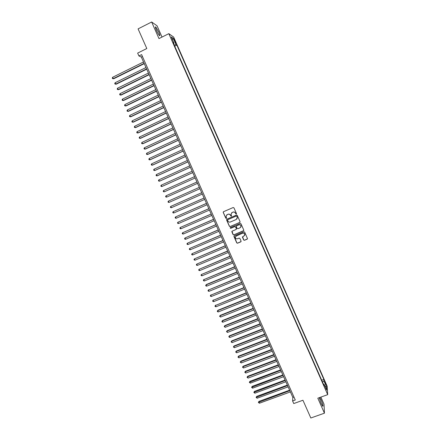 <?xml version="1.0" encoding="UTF-8"?>
<svg xmlns="http://www.w3.org/2000/svg" width="440" height="440" viewBox="0 0 440 440"><rect width="100%" height="100%" fill="white"/><g stroke="black" fill="none" stroke-linecap="round" stroke-linejoin="round"><path stroke-width="0.66" d="M236.269 214.11L236.473 213.571L233.943 207.84L233.167 207.531L223.548 211.695L223.251 212.46L225.786 218.169L226.325 218.383L226.567 218.009L226.039 216.37L227.145 214.654L227.948 214.313C229.031 213.966 229.851 214.297 230.417 215.298L231.286 216.249L231.528 215.87L231.006 214.264L232.117 212.514L232.92 212.168C234.003 211.822 234.834 212.152 235.395 213.153L236.269 214.11M231.594 212.856L232.991 212.097C234.075 211.75 234.9 212.08 235.466 213.081L235.796 213.823L236.434 213.978M223.201 212.201L225.863 218.091L226.485 218.262M226.65 214.973L228.025 214.236C229.103 213.895 229.928 214.225 230.494 215.221L230.819 215.963L231.451 216.123M321.216 400.125L319.814 397.65C319.226 397.749 319.737 399.806 321.354 403.821L322.751 406.291C323.34 406.17 322.823 404.113 321.216 400.125M158.769 32.054L155.81 26.967C155.106 26.543 155.353 27.742 156.536 30.558C157.696 33.099 158.68 34.793 159.495 35.64C160.193 36.058 159.951 34.864 158.769 32.054M325.413 382.712L324.841 381.667L325.495 384.109L326.068 385.154L325.413 382.712M243.667 239.998L244.437 240.306L247.148 239.168L247.495 238.596L244.651 232.084L243.881 231.776L234.256 235.846L233.91 236.39L236.753 242.907L237.523 243.216L240.774 241.846L241.076 241.087L239.877 238.392L239.107 238.079L237.496 238.761C236.291 239.041 235.56 238.579 235.301 237.364L236.225 235.901L242.561 233.222C243.744 232.936 244.475 233.387 244.761 234.57L243.832 236.088L242.424 237.1L243.667 239.998L244.503 240.213L247.44 238.893M162.024 37.065L157.058 25.806L151.652 22L138.083 28.881L146.806 48.527L137.649 53.097L138.919 55.946L141.609 54.61L295.29 399.993L292.595 400.966L293.75 403.557L302.94 400.241L310.822 418L324.44 413.177L324.016 404.206L320.881 397.1M151.652 22L158.978 38.588L168.828 33.66L327.701 394.647L317.823 398.2L324.44 413.177M239.773 222.486L240.075 221.716L237.264 215.364L236.495 215.056L226.87 219.191L226.573 219.956L229.383 226.281L230.153 226.589L240.026 222.277M240.966 223.735L243.766 230.071L243.463 230.835L233.838 234.911L233.068 234.603L231.825 231.682L232.166 231.143L236.066 229.488L236.363 228.723L235.565 226.924L234.795 226.617L230.742 228.344L230.164 227.975L230.406 227.596L240.191 223.427L240.966 223.735M174.246 40.167L175.896 43.362L175.027 40.7L173.921 38.737L174.246 40.167M168.828 33.66L173.657 37.075L327.173 386.232L327.701 394.647M321.701 380.237L323.862 379.445L176.853 45.117L175.984 44.539L174.196 45.034M323.862 379.445L323.939 380.963L326.42 386.601L326.629 390.033L324.11 384.318L324.192 385.891L173.146 42.658L174.053 43.263L171.292 36.977L173.261 38.346L175.984 44.539M138.919 55.946L141.312 57.03L292.842 397.441L292.595 400.966M142.434 56.474L141.312 57.03M293.97 397.029L292.842 397.441M174.702 46.184L176.853 45.117M173.591 43.659L174.053 43.263M324.11 384.318L323.488 384.285M322.514 382.08L323.939 380.963M172.496 39.715L173.261 38.346M326.42 386.601L325.039 386.43M223.438 211.756L223.201 212.223M226.732 219.274L226.655 219.874L229.455 226.198L230.225 226.507L239.839 222.404M236.775 216.277L236.236 216.062L227.788 219.687L227.546 220.066L227.926 221.001C228.492 222.002 229.317 222.327 230.395 221.991L236.17 219.516L237.281 217.729L236.847 216.205L236.236 216.062M227.706 219.742L236.308 215.985M236.858 219.005L237.353 217.652L237.122 217.058M236.847 216.205L237.193 216.981M231.99 231.264L233.139 234.509L233.91 234.817L243.738 230.593M236.319 229.268L236.429 228.635L235.637 226.842L234.867 226.534L230.742 228.344M230.302 227.662L230.813 228.261M240.119 227.766L241.049 226.254C240.774 225.055 240.037 224.604 238.849 224.889L236.61 225.841L236.313 226.606L237.111 228.404L237.881 228.712L240.119 227.766M240.768 227.238L241.115 226.171C240.84 224.972 240.103 224.521 238.915 224.807L238.849 224.889M236.429 225.968L238.915 224.807M242.556 236.698L243.727 239.899M244.541 235.477L244.822 234.476C244.536 233.294 243.804 232.848 242.627 233.134L242.561 233.222M235.631 236.352L242.627 233.134M234.064 235.983L236.819 242.803L237.589 243.117L241.06 241.582M143.512 61.98L112.646 77.264L113.262 78.634L113.713 78.755L144.26 63.652M113.713 78.755L112.547 78.59L113.262 78.634L144.128 63.366M112.547 78.59L112.299 78.04L112.646 77.264M145.981 67.523L115.11 82.731L115.726 84.101L116.166 84.211L146.718 69.179M116.166 84.211L115.005 84.051L115.726 84.101L146.597 68.904M115.005 84.051L114.763 83.507L115.11 82.731M148.44 73.051L117.568 88.198L118.184 89.562L118.618 89.661L149.171 74.696M118.618 89.661L117.464 89.507L118.184 89.562L149.055 74.437M117.464 89.507L117.216 88.963L117.568 88.198M150.898 78.579L120.026 93.649L120.637 95.013L121.066 95.101L151.624 80.207M121.066 95.101L119.917 94.958L120.637 95.013L151.514 79.959M119.917 94.958L119.675 94.413L120.026 93.649M153.357 84.095L122.48 99.099L123.09 100.458L123.514 100.535L154.072 85.707M123.514 100.535L122.37 100.397L123.09 100.458L153.967 85.47M122.37 100.397L122.122 99.853L122.48 99.099M155.804 89.601L124.927 104.538L125.538 105.897L125.956 105.958L156.519 91.196M125.956 105.958L124.812 105.831L125.538 105.897L156.42 90.976M124.812 105.831L124.57 105.287L124.927 104.538M158.257 95.101L127.369 109.967L127.98 111.326L128.392 111.375L158.961 96.679M128.392 111.375L127.254 111.254L127.98 111.326L158.868 96.476M127.254 111.254L127.012 110.715L127.369 109.967M160.699 100.59L129.811 115.39L130.422 116.749L130.829 116.787L161.398 102.157M129.811 115.39L129.454 116.133L129.696 116.672L130.422 116.749L161.31 101.965M163.141 106.073L132.253 120.808L132.858 122.161L133.26 122.188L163.829 107.624M132.253 120.808L131.885 121.539L132.132 122.078L132.858 122.161L163.752 107.443M165.578 111.551L134.684 126.214L135.295 127.567L135.685 127.578L166.26 113.086M134.684 126.214L134.321 126.94L134.563 127.479L135.295 127.567L166.188 112.915M168.009 117.018L137.115 131.615L137.726 132.963L138.111 132.968L168.691 118.536M137.115 131.615L136.746 132.336L136.989 132.875L137.726 132.963L168.619 118.382M170.44 122.474L139.541 137.005L140.151 138.353L140.531 138.342L171.111 123.981M139.541 137.005L139.172 137.72L139.414 138.259L140.151 138.353L171.05 123.838M172.865 127.925L141.966 142.389L142.571 143.737L142.951 143.715L173.531 129.415M141.966 142.389L141.597 143.099L141.84 143.638L142.571 143.737L173.476 129.288M175.291 133.37L144.386 147.763L144.991 149.111L145.365 149.078L175.945 134.844M144.386 147.763L144.012 148.472L144.254 149.006L144.991 149.111L175.896 134.728M177.711 138.804L146.806 153.137L147.406 154.473L147.774 154.429L178.36 140.267M146.806 153.137L146.427 153.835L146.669 154.369L147.406 154.473L178.316 140.162M180.125 144.232L149.215 158.494L149.82 159.836L150.178 159.775L180.769 145.679M149.215 158.494L148.841 159.187L149.078 159.726L149.82 159.836L180.73 145.585M182.54 149.649L151.63 163.845L152.229 165.187L152.581 165.115L183.178 151.085M151.63 163.845L151.245 164.532L151.487 165.072L152.229 165.187L183.139 151.003M184.948 155.062L154.033 169.191L154.632 170.528L154.985 170.445L185.576 156.481M154.033 169.191L153.654 169.873L153.89 170.406L154.632 170.528L185.548 156.415M187.352 160.463L156.437 174.531L157.036 175.863L157.377 175.769L187.979 161.871M156.437 174.531L156.052 175.208L156.294 175.742L157.036 175.863L187.952 161.816M189.756 165.858L158.835 179.861L159.434 181.192L159.77 181.088L190.372 167.25M158.835 179.861L158.45 180.532L158.686 181.06L159.434 181.192L190.355 167.206M192.154 171.248L161.232 185.18L161.832 186.511L162.162 186.395L192.764 172.623M161.232 185.18L160.842 185.845L161.084 186.379L161.832 186.511L192.753 172.596M164.549 191.697L195.151 177.986L164.549 191.697M194.546 176.627L163.625 190.498L164.219 191.823L163.471 191.686L163.235 191.158L163.625 190.498M166.93 196.988L197.538 183.343L166.93 196.988M196.939 182.001L166.012 195.8L166.612 197.126L165.858 196.988L165.621 196.455L166.012 195.8M168.993 202.428L168.239 202.279L168.003 201.751L168.399 201.102L199.326 187.363L168.399 201.102L168.993 202.428L199.925 188.705M201.702 192.704L170.781 206.393L171.375 207.713L202.306 194.056M201.713 192.72L170.781 206.393L170.385 207.037L170.621 207.565L171.375 207.713M204.078 198.038L173.156 211.679L173.751 212.999L204.688 199.403M204.094 198.066L173.156 211.679L172.761 212.316L172.997 212.845L173.751 212.999M206.448 203.368L175.532 216.953L176.127 218.273L207.064 204.743M206.47 203.412L175.532 216.953L175.137 217.586L175.373 218.114L176.127 218.273M208.819 208.687L177.909 222.222L178.497 223.537L209.435 210.073M208.84 208.742L177.909 222.222L177.502 222.849L177.738 223.372L178.497 223.537M211.184 214L180.274 227.48L180.868 228.795L211.805 215.397M211.211 214.066L180.274 227.48L179.872 228.102L180.109 228.63L180.868 228.795M213.543 219.307L182.639 232.738L183.233 234.047L214.17 220.715M213.582 219.384L182.639 232.738L182.232 233.354L182.468 233.877L183.233 234.047M215.903 224.604L185.004 237.98L185.592 239.294L216.535 226.023M215.947 224.697L185.004 237.98L184.591 238.59L184.828 239.118L185.592 239.294M218.257 229.895L187.358 243.221L187.946 244.53L218.895 231.325M218.306 229.999L187.358 243.221L186.951 243.826L187.187 244.349L187.946 244.53M220.611 235.174L189.712 248.452L190.3 249.755L221.249 236.615M220.66 235.29L189.712 248.452L189.305 249.051L189.536 249.574L190.3 249.755M222.959 240.449L192.066 253.677L192.654 254.98L223.603 241.901M223.014 240.581L192.066 253.677L191.653 254.271L191.889 254.793L192.654 254.98M225.302 245.718L194.414 258.891L195.003 260.194L225.951 247.176M225.363 245.856L194.414 258.891L193.996 259.479L194.233 260.002L195.003 260.194M227.645 250.976L196.757 264.099L197.346 265.403L228.299 252.445M227.711 251.13L196.757 264.099L196.339 264.682L196.576 265.204L197.346 265.403M229.983 256.228L199.1 269.302L199.683 270.6L230.643 257.708M230.054 256.394L199.1 269.302L198.682 269.88L198.913 270.397L199.683 270.6M232.315 261.476L201.438 274.494L202.021 275.792L232.98 262.966M232.397 261.652L201.438 274.494L201.02 275.066L201.251 275.589L202.021 275.792M234.647 266.712L203.775 279.68L204.358 280.978L235.318 268.213M234.729 266.899L203.775 279.68L203.352 280.247L204.012 279.362M204.358 280.978L203.583 280.77L203.352 280.247M236.973 271.942L206.333 284.532L206.107 284.861L206.685 286.154L237.65 273.449M237.066 272.14L206.107 284.861L205.678 285.423L206.333 284.532M206.685 286.154L205.915 285.94L205.678 285.423M239.299 277.162L208.434 290.032L209.017 291.324L239.976 278.68M239.393 277.376L208.434 290.032L208.005 290.587L208.659 289.691M209.017 291.324L208.241 291.104L208.005 290.587M241.621 282.375L210.76 295.196L211.338 296.483L242.303 283.905M241.72 282.601L210.76 295.196L210.331 295.746L210.98 294.844M211.338 296.483L210.562 296.263L210.331 295.746M243.941 287.584L213.081 300.355L213.659 301.642L244.624 289.124M244.046 287.82L213.081 300.355L212.647 300.9L213.296 299.986M213.659 301.642L212.883 301.416L212.647 300.9M246.252 292.782L215.397 305.503L215.974 306.79L246.945 294.333M246.362 293.029L215.397 305.503L214.968 306.042L215.606 305.129M215.974 306.79L215.198 306.559L214.968 306.042M248.567 297.974L217.916 310.261L217.712 310.645L218.29 311.927L249.26 299.536M248.683 298.238L217.712 310.645L217.278 311.179L217.916 310.261M218.29 311.927L217.509 311.696L217.278 311.179M250.872 303.16L220.226 315.381L220.022 315.777L220.6 317.064L251.57 304.728M250.993 303.43L220.022 315.777L219.588 316.311L220.226 315.381M220.6 317.064L219.588 316.311M253.176 308.336L222.525 320.502L222.332 320.909L222.91 322.19L253.88 309.92M253.303 308.622L222.332 320.909L221.898 321.437L222.525 320.502M222.91 322.19L222.123 321.948L221.898 321.437M255.481 313.506L224.829 325.611L224.637 326.029L225.214 327.305L256.185 315.095M255.613 313.803L224.637 326.029L224.197 326.552L224.829 325.611M225.214 327.305L224.197 326.552M257.78 318.67L227.123 330.709L226.941 331.139L227.513 332.42L258.489 320.27M257.912 318.978L226.941 331.139L226.501 331.656L227.123 330.709M227.513 332.42L226.501 331.656M260.073 323.824L229.416 335.808L229.24 336.248L229.812 337.524L260.788 325.435M260.216 324.143L229.24 336.248L228.795 336.76L229.416 335.808M229.812 337.524L228.795 336.76M262.361 328.972L231.71 340.895L231.534 341.347L232.106 342.617L263.082 330.594M262.51 329.302L231.534 341.347L231.088 341.853L231.71 340.895M232.106 342.617L231.088 341.853M264.655 334.114L233.992 345.978L233.827 346.44L234.399 347.71L265.375 335.742M264.803 334.455L233.827 346.44L233.382 346.94L233.992 345.978M234.399 347.71L233.382 346.94M266.937 339.245L236.28 351.048L236.115 351.522L236.687 352.792L267.669 340.885M267.096 339.598L236.115 351.522L235.664 352.017L236.28 351.048M236.687 352.792L235.664 352.017M269.22 344.372L238.557 356.12L238.403 356.598L238.97 357.868L269.951 346.022M269.379 344.74L238.403 356.598L237.952 357.093L238.557 356.12M238.97 357.868L237.952 357.093M271.497 349.492L240.834 361.174L240.686 361.669L241.252 362.934L272.234 351.148M271.667 349.866L240.686 361.669L240.229 362.153L240.834 361.174M241.252 362.934L240.229 362.153M273.774 354.602L243.111 366.229L242.963 366.735L243.529 368L274.516 356.268M273.944 354.992L242.963 366.735L242.506 367.213L243.111 366.229M243.529 368L242.506 367.213M276.045 359.706L245.382 371.272L245.24 371.789L245.806 373.049L276.793 361.383M276.221 360.107L245.24 371.789L244.783 372.262L245.382 371.272M245.806 373.049L244.783 372.262M278.317 364.804L247.649 376.31L247.511 376.838L248.078 378.098L279.065 366.493M278.498 365.216L247.511 376.838L247.055 377.311L247.649 376.31M248.078 378.098L247.055 377.311M280.577 369.897L249.915 381.343L249.782 381.876L250.349 383.136L281.336 371.591M280.77 370.315L249.321 382.344L249.915 381.343M250.349 383.136L249.321 382.344M282.843 374.979L252.175 386.37L252.049 386.914L252.615 388.174L283.602 376.684M283.036 375.408L251.587 387.376L252.175 386.37M252.615 388.174L251.587 387.376M285.104 380.05L254.436 391.386L254.309 391.941L254.876 393.195L285.863 381.766M285.302 380.495L253.847 392.398L254.436 391.386M254.876 393.195L253.847 392.398M287.359 385.121L256.69 396.396L256.57 396.963L257.136 398.216L288.123 386.843M287.562 385.577L256.108 397.414L256.69 396.396M257.136 398.216L256.108 397.414M289.608 390.181L258.94 401.396L259.391 403.227L290.384 391.914M289.817 390.649L258.363 402.424L258.94 401.396M259.391 403.227L258.363 402.424M174.581 40.92L175.027 40.7M175.137 42.141L175.566 41.932M319.528 397.755L319.814 397.65M155.403 27.175L155.81 26.967"/></g></svg>
